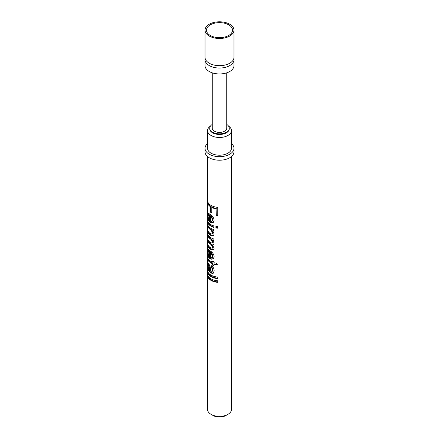 <?xml version="1.0" encoding="UTF-8"?>
<svg xmlns="http://www.w3.org/2000/svg" width="439" height="439" viewBox="0 0 439 439"><rect width="100%" height="100%" fill="white"/><g stroke="black" fill="none" stroke-linecap="round" stroke-linejoin="round"><path stroke-width="0.66" d="M205.029 30.143L205.029 57.322A14.471 8.357 0 0 0 209.266 63.232A14.471 8.357 0 0 0 225.037 65.043A14.471 8.357 0 0 0 233.971 57.322L233.971 30.143A14.471 8.357 0 0 0 229.734 24.238A14.471 8.357 0 0 0 213.963 22.427A14.471 8.357 0 0 0 205.029 30.143A14.471 8.357 0 0 0 209.266 36.053A14.471 8.357 0 0 0 225.037 37.864A14.471 8.357 0 0 0 233.971 30.143M207.751 276.773L207.751 275.215A11.941 6.892 0 0 0 211.055 278.864A11.941 6.892 0 0 0 217.76 280.806L217.76 282.365A11.941 6.892 0 0 1 211.055 280.417A11.941 6.892 0 0 1 207.751 276.773L208.465 276.696A11.216 6.475 0 0 0 211.571 280.12A11.216 6.475 0 0 0 217.76 281.942M207.751 273.036L207.751 271.483A11.941 6.892 0 0 0 211.055 275.127A11.941 6.892 0 0 0 217.76 277.069L217.76 278.628A11.941 6.892 0 0 1 211.055 276.68A11.941 6.892 0 0 1 207.751 273.036L208.465 272.965A11.216 6.475 0 0 0 211.571 276.389A11.216 6.475 0 0 0 217.76 278.205M209.716 270.314L210.308 270.073L210.001 267.461L209.304 264.701L208.646 264.876C208.251 264.508 208.075 264.81 208.119 265.787L208.684 269.047L209.716 270.314L208.646 264.876L209.304 264.701M213.612 272.965L212.58 273.091L211.444 272.575A11.216 6.475 0 0 1 210.083 271.593L208.465 269.694L208.465 268.427M208.437 264.651L208.487 263.12M208.119 260.986L208.646 260.98L208.119 260.986L208.135 261.622L207.746 260.881L207.877 258.461L208.673 259.46A11.941 6.892 0 0 0 211.055 261.43A11.941 6.892 0 0 0 212.514 262.143L212.514 261.057A11.941 6.892 0 0 0 213.969 261.578L213.969 262.665A11.941 6.892 0 0 0 216.432 263.219L217.492 264.909A11.941 6.892 0 0 1 213.969 264.223L213.969 265.622A11.941 6.892 0 0 1 212.514 265.101L212.514 263.702A11.941 6.892 0 0 1 211.055 262.988A11.941 6.892 0 0 1 208.646 260.98L209.304 260.81A11.216 6.475 0 0 0 211.571 262.692A11.216 6.475 0 0 0 212.937 263.362L212.937 264.761A11.216 6.475 0 0 0 213.969 265.145M207.746 260.881L208.459 260.81L208.437 259.158M209.304 260.81L208.81 260.859M210.665 257.616L211.944 257.742L212.438 257.391L213.08 255.844L211.203 252.354L210.665 252.634L210.665 257.616M213.08 255.844L212.668 256.184L210.665 252.634M213.524 258.631L211.571 258.961L210.21 258.154L210.21 251.624L209.222 251.146L208.53 251.322L208.119 252.732L208.673 257.386L207.718 251.745L208.163 249.451L211.055 251.481C212.948 252.941 213.974 254.68 214.139 256.7L213.381 258.78L211.055 259.257L209.606 258.384L209.606 251.854L208.53 251.322M208.437 251.36L208.613 249.582M207.751 245.977L207.751 244.419A11.941 6.892 0 0 0 210.698 247.848L212.322 248.205L212.668 247.338L211.055 244.556L210.358 244.046A11.941 6.892 0 0 1 207.751 240.841L207.751 239.282A11.941 6.892 0 0 0 210.846 242.8L212.377 243.047L212.668 242.213L211.055 239.464L209.941 238.607A11.941 6.892 0 0 1 207.751 235.705L207.751 234.146A11.941 6.892 0 0 0 211.055 237.79A11.941 6.892 0 0 0 213.969 239.03L213.969 240.583A11.941 6.892 0 0 1 212.531 240.073L214.139 243.168L213.7 244.512L212.421 244.918L214.139 248.216L213.65 249.736L211.192 249.698A11.941 6.892 0 0 1 211.055 249.621A11.941 6.892 0 0 1 207.751 245.977L208.465 245.9A11.216 6.475 0 0 0 211.571 249.325A11.216 6.475 0 0 0 211.691 249.396L213.793 249.561M212.322 248.205L213.08 246.992L211.571 244.26L210.912 243.777A11.216 6.475 0 0 1 208.465 240.764L208.465 240.687M212.377 243.047L213.08 241.873L211.571 239.167L210.522 238.355A11.216 6.475 0 0 1 208.465 235.628L208.465 235.551M213.694 235.502L212.399 235.65L211.186 235.068A11.216 6.475 0 0 1 208.465 231.874L208.465 231.792M212.262 234.075L212.668 233.038L211.055 230.096L210.122 229.383A11.941 6.892 0 0 1 207.751 226.348L207.751 224.79A11.941 6.892 0 0 0 211.055 228.434A11.941 6.892 0 0 0 213.969 229.668L213.969 231.227A11.941 6.892 0 0 1 212.674 230.771L214.139 233.976L213.535 235.688L211.944 235.973L210.654 235.348A11.941 6.892 0 0 1 207.751 231.951L207.751 230.393A11.941 6.892 0 0 0 210.544 233.724L212.262 234.075L213.08 232.697L211.571 229.8L210.687 229.125A11.216 6.475 0 0 1 208.465 226.272L208.465 226.189M207.751 222.611L207.751 221.053A11.941 6.892 0 0 0 211.055 224.702A11.941 6.892 0 0 0 213.969 225.937L213.969 227.49A11.941 6.892 0 0 1 211.055 226.255A11.941 6.892 0 0 1 207.751 222.611L208.465 222.535A11.216 6.475 0 0 0 211.571 225.959A11.216 6.475 0 0 0 213.969 227.018M210.665 221.196L211.944 221.322L212.438 220.971L213.08 219.423L211.203 215.933L210.665 216.213L210.665 221.196M213.08 219.423L212.668 219.763L210.665 216.213M213.524 222.211L211.571 222.54L210.21 221.733L210.21 215.203L209.222 214.726L208.53 214.901L208.119 216.312L208.673 220.971L207.718 215.324L208.163 213.03L211.055 215.061C212.948 216.52 213.974 218.26 214.139 220.279L213.381 222.359L211.055 222.836L209.606 221.964L209.606 215.439L208.53 214.901M208.437 214.945L208.613 213.162M210.665 212.322L210.665 206.879A11.941 6.892 0 0 1 207.751 203.466L207.751 201.753A11.941 6.892 0 0 0 211.055 205.403A11.941 6.892 0 0 0 217.76 207.345L217.76 215.439A11.941 6.892 0 0 1 216.087 215.225L216.087 208.843A11.941 6.892 0 0 1 211.911 207.559L211.911 213.008A11.941 6.892 0 0 1 211.055 212.558A11.941 6.892 0 0 1 210.665 212.322L211.203 212.042A11.216 6.475 0 0 0 211.571 212.262A11.216 6.475 0 0 0 211.911 212.454M207.751 203.466L208.465 203.158M208.465 203.394A11.216 6.475 0 0 0 211.203 206.593L211.203 212.042M228.708 24.825A13.027 7.518 0 0 0 210.292 24.825A13.027 7.518 0 0 0 210.292 35.46L210.292 35.46A13.027 7.518 0 0 0 228.708 35.46A13.027 7.518 0 0 0 228.708 24.825M205.172 58.508A14.471 8.357 0 0 0 205.029 59.688A14.471 8.357 0 0 0 209.266 65.598A14.471 8.357 0 0 0 225.037 67.408A14.471 8.357 0 0 0 233.971 59.688A14.471 8.357 0 0 0 233.828 58.508M205.029 59.688L205.029 65.598A14.471 8.357 0 0 0 209.266 71.502A14.471 8.357 0 0 0 225.037 73.313A14.471 8.357 0 0 0 233.971 65.598L233.971 59.688M212.262 72.83L212.262 128.226A7.238 4.176 0 0 0 214.386 131.179A7.238 4.176 0 0 0 222.271 132.084A7.238 4.176 0 0 0 226.738 128.226L226.738 72.83M212.262 124.435A9.768 5.641 0 0 0 209.732 128.226L209.732 128.814A9.768 5.641 0 0 0 212.591 132.803A9.768 5.641 0 0 0 223.237 134.027A9.768 5.641 0 0 0 229.268 128.814L229.268 128.226A9.768 5.641 0 0 0 226.738 124.435M209.732 128.226A9.768 5.641 0 0 0 212.591 132.21A9.768 5.641 0 0 0 223.237 133.434A9.768 5.641 0 0 0 229.268 128.226M210.462 126.081A11.941 6.892 0 0 0 207.559 130.586A11.941 6.892 0 0 0 211.055 135.464A11.941 6.892 0 0 0 224.071 136.957A11.941 6.892 0 0 0 231.441 130.586A11.941 6.892 0 0 0 228.538 126.081M207.559 130.586L207.559 148.311A11.941 6.892 0 0 0 211.055 153.189A11.941 6.892 0 0 0 224.071 154.682A11.941 6.892 0 0 0 231.441 148.311L231.441 130.586M207.559 143.591A14.471 8.357 0 0 0 205.029 148.311L205.029 151.856A14.471 8.357 0 0 0 209.266 157.766A14.471 8.357 0 0 0 225.037 159.576A14.471 8.357 0 0 0 233.971 151.856L233.971 148.311A14.471 8.357 0 0 0 231.441 143.591M205.029 148.311A14.471 8.357 0 0 0 209.266 154.221A14.471 8.357 0 0 0 225.037 156.032A14.471 8.357 0 0 0 233.971 148.311M207.559 156.58L207.559 409.466A11.941 6.892 0 0 0 211.055 414.339L213.102 415.519A9.043 5.224 0 0 0 225.898 415.519L227.945 414.339A11.941 6.892 0 0 0 231.441 409.466L231.441 156.58M213.102 415.519L211.055 414.339A11.941 6.892 0 0 0 227.945 414.339M215.906 226.398A11.941 6.892 0 0 0 217.76 226.645L217.76 228.203A11.941 6.892 0 0 1 215.906 227.956L215.906 226.398M210.923 272.866A11.941 6.892 0 0 1 209.474 271.818L207.751 269.771L207.993 262.736L208.602 263.263L210.204 266.835L210.797 271.072L212.207 271.417L212.668 269.996L211.335 267.186L211.477 265.705C213.321 267.088 214.21 268.778 214.139 270.781L213.458 273.146L212.13 273.42L210.923 272.866L211.444 272.575M207.751 268.213L208.755 268.377M216.087 215.225L216.295 214.825A11.216 6.475 0 0 0 217.76 215.017M216.295 214.825L216.087 208.843M211.911 207.559L212.372 207.235A11.216 6.475 0 0 0 216.295 208.443M210.665 206.879L211.203 206.593M207.718 215.324L208.432 215.258M209.891 222.205L210.473 221.958M209.606 221.964L210.21 221.733M209.606 215.439L210.21 215.203M212.399 220.998L211.944 221.322L212.668 219.763M215.906 227.956L216.125 227.556A11.216 6.475 0 0 0 217.76 227.781M216.125 227.556L216.125 226.436M212.674 230.771L213.091 230.431A11.216 6.475 0 0 0 213.969 230.749M211.944 235.973L212.399 235.65M210.654 235.348L211.186 235.068M207.751 231.951L208.465 231.874M212.668 233.038L213.08 232.697M210.122 229.383L210.687 229.125M207.751 226.348L208.465 226.272M212.531 240.073L212.953 239.732A11.216 6.475 0 0 0 213.969 240.111M213.842 244.336L212.421 244.918M211.192 249.698L211.691 249.396M212.668 247.338L213.08 246.992M210.358 244.046L210.912 243.777M207.751 240.841L208.465 240.764M212.668 242.213L213.08 241.873M207.751 235.705L208.465 235.628M207.718 251.745L208.432 251.673M209.891 258.62L210.473 258.373M209.606 258.384L210.21 258.154M209.606 251.854L210.21 251.624M212.399 257.419L211.944 257.742L212.668 256.184M207.718 259.69L208.432 259.625M212.514 262.143L212.937 261.227M213.969 264.223L214.303 263.85A11.216 6.475 0 0 0 217.195 264.448M212.514 265.101L212.937 264.761M212.514 263.702L212.937 263.362M207.718 264.47L208.432 264.404M212.207 271.417L213.08 269.656L211.828 266.885L211.905 266.05M212.668 269.996L213.08 269.656M211.335 267.186L211.828 266.885M212.13 273.42L212.58 273.091M207.751 269.771L208.465 269.694M209.941 238.607L210.522 238.355M209.474 271.818L210.083 271.593M210.001 267.461L209.387 267.686M208.904 260.376L208.212 260.514"/></g></svg>
